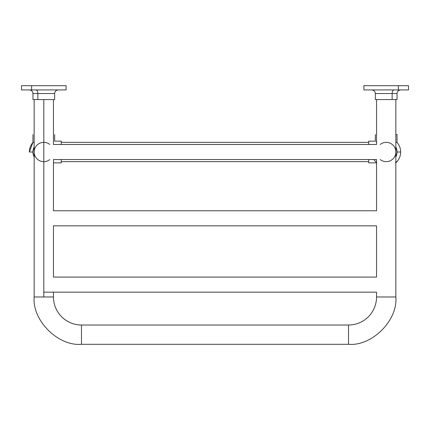 <?xml version="1.0" encoding="UTF-8"?>
<svg xmlns="http://www.w3.org/2000/svg" width="430" height="430" viewBox="0 0 430 430"><rect width="100%" height="100%" fill="white"/><g stroke="black" fill="none" stroke-linecap="round" stroke-linejoin="round"><path stroke-width="0.64" d="M395.842 296.979C397.954 320.393 371.934 346.419 348.52 344.301L348.52 325.01A28.031 28.031 0 0 0 376.551 296.979L395.842 296.979L395.842 99.561L395.842 296.979L376.551 296.979A28.031 28.031 0 0 1 348.52 325.01L81.48 325.01L81.48 344.301C58.066 346.419 32.046 320.393 34.158 296.979L53.449 296.979A28.031 28.031 0 0 0 81.48 325.01A28.031 28.031 0 0 1 53.449 296.979L43.806 296.979L43.806 99.561L43.806 296.979L34.158 296.979C32.046 320.393 58.066 346.419 81.48 344.301L348.52 344.301L81.48 344.301L81.48 325.01L348.52 325.01L348.52 344.301C371.934 346.419 397.954 320.393 395.842 296.979M376.551 99.561L376.551 144.475L376.551 99.561M376.551 159.541L376.551 210.781L376.551 159.541L53.449 159.541L376.551 159.541M376.551 225.852L376.551 277.087L376.551 225.852L53.449 225.852L376.551 225.852M376.551 292.158L376.551 296.979L376.551 292.158L43.806 292.158L376.551 292.158M66.107 89.918L21.5 89.918L31.605 89.918L31.605 85.699L21.5 85.699L31.605 85.699L31.605 89.918L66.107 89.918L66.107 85.699L31.605 85.699L66.107 85.699M49.74 93.536L37.867 93.536A3.617 1.978 90 0 0 35.889 89.918A3.617 1.978 -90 0 1 37.867 93.536L32.954 93.536C32.739 91.337 31.535 90.133 29.337 89.918M32.954 99.561L37.867 99.561L37.867 93.536L37.867 99.561L54.653 99.561L54.653 93.536L32.954 93.536L32.954 99.561L54.653 99.561M380.174 144.475A9.643 9.643 0 0 1 395.842 152.005A9.643 9.643 0 0 1 380.174 159.541M395.793 151.059L395.793 152.951M376.073 141.884L376.626 142.438L376.073 141.884M368.714 159.541L368.714 162.857L368.714 159.541M395.842 147.038A10.852 10.852 0 0 1 395.842 156.977A10.852 10.852 0 0 0 397.046 152.005L400.663 152.005C400.62 155.638 399.416 158.826 397.046 161.578L395.39 162.438M376.551 162.793L373.847 159.541M395.842 162.793A14.47 14.47 0 0 0 397.046 142.438L395.842 142.438L397.046 142.438L397.046 134.525L395.842 134.525M395.767 157.122L396.578 155.155L397.046 152.005L396.578 148.855L395.767 146.893M368.714 141.158L368.714 144.475L368.714 141.158L375.347 141.158L375.347 134.525M397.046 134.525L395.767 134.525M53.449 144.475L376.551 144.475L53.449 144.475L53.449 99.561M53.449 210.781L376.551 210.781L53.449 210.781L53.449 159.541M53.449 277.087L376.551 277.087L53.449 277.087L53.449 225.852M364.366 89.918L408.5 89.918L408.5 85.699L398.395 85.699L398.395 89.918L408.5 89.918M375.578 99.561L392.133 99.561L392.133 93.536L392.133 99.561L397.046 99.561L397.046 93.536L392.133 93.536A3.617 1.978 90 0 1 394.111 89.918A3.617 1.978 -90 0 0 392.133 93.536L380.26 93.536M375.347 93.536L375.347 99.561L397.046 99.561L397.046 93.536L375.347 93.536C375.132 91.337 373.928 90.133 371.73 89.918M408.5 85.699L363.893 85.699L363.893 89.918L398.395 89.918L398.395 85.699L364.022 85.699M49.826 159.541A9.643 9.643 0 0 1 34.158 152.005A9.643 9.643 0 0 1 49.826 144.475M34.206 151.059L34.206 152.951M54.653 141.158L61.286 141.158L54.653 141.158L54.653 134.525L54.653 141.158M61.286 162.857L53.449 162.857L61.286 162.857L61.286 159.541L61.286 162.857M29.337 152.005C29.38 148.377 30.584 145.19 32.954 142.438L34.158 142.438L32.954 142.438L32.954 134.525L32.954 142.438L29.337 152.005L32.954 152.005L33.422 148.855L34.233 146.893M61.286 144.475L61.286 141.158L61.286 144.475M34.158 156.977A10.852 10.852 0 0 1 34.158 147.038M34.233 157.122L33.422 155.155L32.954 152.005M53.449 296.979L53.449 292.158M34.158 99.561L34.158 296.979M21.5 89.918L21.5 85.699M54.653 93.536C54.868 91.337 56.072 90.133 58.27 89.918M376.626 162.857L368.714 162.857M368.714 142.362L61.286 142.362M368.714 161.653L61.286 161.653M397.046 93.536C397.261 91.337 398.465 90.133 400.663 89.918"/></g></svg>
